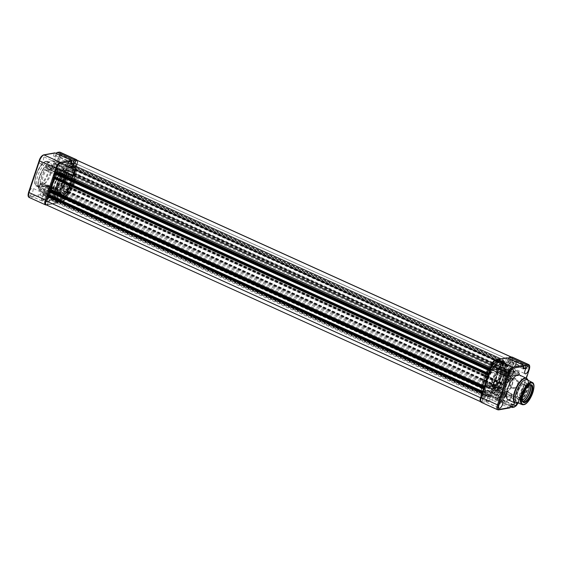 <?xml version="1.0" encoding="UTF-8"?>
<svg xmlns="http://www.w3.org/2000/svg" width="562" height="562" viewBox="0 0 562 562"><rect width="100%" height="100%" fill="white"/><g stroke="black" fill="none" stroke-linecap="round" stroke-linejoin="round"><path stroke-width="0.42" stroke-dasharray="2.81 2.11" d="M66.225 192.928L62.818 195.105L61.399 194.958L42.375 186.338A11.402 4.454 114.4 0 1 41.174 184.821L59.825 193.553L59.382 194.136L60.134 193.461A1.033 0.4 -65.6 0 1 60.78 193.272A10.98 4.285 114.4 0 0 63.099 194.852A10.98 4.285 114.4 0 0 66.253 192.822L65.937 192.921A11.402 4.454 -65.6 0 1 62.614 195.077A11.402 4.454 -65.6 0 1 61.399 194.958A11.402 4.454 -65.6 0 1 60.197 193.44L41.174 184.821A0.611 0.52 -18.6 0 0 40.352 185.067L38.3 187.771A0.611 0.513 -16.2 0 0 38.497 188.467L57.162 196.925A16.424 6.414 114.4 0 0 58.975 199.37A16.424 6.414 114.4 0 0 60.717 199.545A16.424 6.414 114.4 0 0 66.569 195.253L66.948 195.695A16.846 6.575 -65.6 0 1 60.942 200.093A16.846 6.575 -65.6 0 1 57.296 197.417A1.033 0.4 -65.6 0 1 57.731 196.012L59.326 193.904L57.422 196.103L38.3 187.771A15.813 6.175 114.4 0 0 47.363 186.155L47.896 186.788A16.424 6.414 -65.6 0 1 40.302 190.904A16.424 6.414 -65.6 0 1 38.497 188.467L40.352 185.067A12.013 4.686 -65.6 0 0 45.016 185.748A0.611 0.541 79.9 0 1 45.712 185.418L47.918 185.024L59.727 189.949L60.408 189.577L58.49 190.174L55.912 190.04L45.606 185.474A0.611 0.457 -126.9 0 0 45.016 185.748L47.222 185.355A0.611 0.485 170.3 0 1 48.058 185.158L48.191 185.959L66.864 194.417L66.478 192.141L61.019 189.668L58.258 189.78L47.981 185.031A0.611 0.611 0 0 0 47.622 184.989A0.611 0.541 -100.1 0 0 47.222 185.355L47.363 186.155A0.611 0.485 170.3 0 1 48.191 185.959L47.896 186.788L66.569 195.253L67.447 194.276A1.033 0.4 -65.6 0 1 66.948 195.695M66.056 191.684L65.937 192.921L65.67 191.333L66.056 191.684A9.125 3.562 -65.6 0 1 61.679 191.635A9.125 3.562 -65.6 0 1 64.272 181.224L64.075 180.086A10.98 4.285 114.4 0 0 60.492 191.621A1.033 0.4 -65.6 0 1 60.036 192.885L59.2 193.054L59.635 192.471L40.043 183.254A12.013 4.686 -65.6 0 1 44.546 169.71A0.611 0.485 170.3 0 1 45.381 169.506L64.054 177.964L63.661 175.695L44.995 167.23L45.157 170.244L44.546 169.71L44.159 167.434A0.611 0.485 170.3 0 1 44.995 167.23L63.246 175.808A16.424 6.414 114.4 0 0 56.839 195.049L38.174 186.591A16.424 6.414 -65.6 0 1 44.574 167.343L44.159 167.434A15.813 6.175 114.4 0 0 37.991 185.966A0.611 0.457 -4.3 0 0 38.174 186.591L57.633 195.435A1.033 0.4 -65.6 0 1 57.212 195.773A1.033 0.4 -65.6 0 1 56.966 195.485A16.846 6.575 -65.6 0 1 63.534 175.744A1.033 0.4 -65.6 0 1 64.244 175.555L64.637 177.831A1.033 0.4 -65.6 0 1 64.258 179.074A10.98 4.285 114.4 0 0 63.717 179.924L63.316 179.503A11.402 4.454 -65.6 0 1 63.829 178.702L45.157 170.244A11.402 4.454 114.4 0 0 40.878 183.107A0.611 0.443 -2.8 0 0 40.043 183.254L37.991 185.966L38.567 186.556L57.233 195.014L59.2 193.054M64.18 174.831A8.367 3.267 -65.6 0 1 65.389 181.863A8.367 3.267 -65.6 0 1 59.052 190.244A8.367 3.267 -65.6 0 1 57.233 188.867A8.367 3.267 -65.6 0 1 58.645 181.189A8.367 3.267 -65.6 0 1 63.485 175.063A8.367 3.267 -65.6 0 1 64.18 174.831M58.891 189.851A8.058 3.147 114.4 0 0 64.637 182.748A8.058 3.147 114.4 0 0 64.693 175.077A8.058 3.147 114.4 0 0 63.836 174.993A8.058 3.147 114.4 0 0 63.162 175.225A8.058 3.147 114.4 0 0 58.497 181.126A8.058 3.147 114.4 0 0 57.134 188.516A8.058 3.147 114.4 0 0 58.041 189.759A8.058 3.147 114.4 0 0 58.891 189.851M66.653 177.852L66.871 177.782A9.125 3.562 -65.6 0 1 68.501 176.58A9.125 3.562 -65.6 0 1 69.259 176.328A9.125 3.562 -65.6 0 1 68.662 188.242L68.374 187.933A8.816 3.442 114.4 0 0 69.85 176.58A8.816 3.442 114.4 0 0 68.915 176.489A8.816 3.442 114.4 0 0 68.178 176.742A8.816 3.442 114.4 0 0 66.653 177.852L66.323 176.482A10.98 4.285 114.4 0 0 65.747 177.107A1.033 0.4 -65.6 0 1 65.396 177.36A1.033 0.4 -65.6 0 1 65.157 177.135L64.77 174.866A1.033 0.4 -65.6 0 1 65.269 173.447A16.846 6.575 -65.6 0 1 74.922 171.726A1.033 0.4 -65.6 0 1 74.486 173.131L72.891 175.239L72.702 174.536L74.086 172.717L54.844 163.661A0.611 0.513 163.8 0 1 55.673 163.43L74.339 171.888A16.424 6.414 114.4 0 0 72.526 169.45A16.424 6.414 114.4 0 0 70.784 169.274A16.424 6.414 114.4 0 0 64.932 173.567L46.267 165.109A16.424 6.414 -65.6 0 1 52.118 160.816A16.424 6.414 -65.6 0 1 53.861 160.992A16.424 6.414 -65.6 0 1 55.673 163.43L53.369 166.963L52.793 166.373L54.844 163.661A15.813 6.175 114.4 0 0 45.789 165.277L46.267 165.109L45.972 165.938L64.637 174.403L65.03 176.672L46.358 168.214L45.972 165.938A0.611 0.485 -9.7 0 1 45.789 165.277L46.175 167.553A0.611 0.485 -9.7 0 0 46.358 168.214L46.175 167.553A12.013 4.686 -65.6 0 1 52.793 166.373A0.611 0.52 161.4 0 0 52.73 166.795A0.611 0.611 0 0 0 53.053 167.16L72.393 175.583L72.702 174.536M66.442 182.467A2.613 2.325 -100.1 0 0 64.841 187.287A2.613 2.325 -100.1 0 0 66.442 182.467M64.813 187.139A2.431 2.164 79.9 0 1 66.302 182.65A2.431 2.164 79.9 0 1 64.813 187.139M66.358 170.37A5.17 4.594 -100.1 0 0 60.436 173.166A5.17 4.594 -100.1 0 0 63.19 179.896A5.17 4.594 -100.1 0 0 69.112 177.1A5.17 4.594 -100.1 0 0 66.358 170.37M63.106 179.383A4.559 4.053 79.9 0 1 60.436 174.656A4.559 4.053 79.9 0 1 63.696 170.693A4.559 4.053 79.9 0 1 65.902 170.981A4.559 4.053 79.9 0 1 68.564 175.716A4.559 4.053 79.9 0 1 65.304 179.671A4.559 4.053 79.9 0 1 63.106 179.383M56.425 180.578L53.924 175.527L55.975 172.07L57.788 172.429L61.679 176.672L58.708 180.852L56.425 180.578M64.019 188.052A0.913 0.358 114.4 0 0 64.672 187.251A0.913 0.358 114.4 0 0 64.679 186.38A0.913 0.358 114.4 0 0 64.581 186.373A0.913 0.358 114.4 0 0 63.928 187.174A0.913 0.358 114.4 0 0 63.92 188.045A0.913 0.358 114.4 0 0 64.019 188.052M62.6 187.406L63.155 185.727L62.508 187.406L63.92 188.045M64.679 186.38L63.155 185.727M59.691 188.052A2.431 2.164 79.9 0 1 61.181 183.563A2.431 2.164 79.9 0 1 59.691 188.052M60.015 187.069A1.37 1.215 79.9 0 1 60.858 184.547A1.37 1.215 79.9 0 1 60.015 187.069M54.816 187.996L57.633 184.919L58.378 184.989L56.277 187.94L54.816 187.996M62.256 193.497A10.067 3.927 114.4 0 0 69.435 184.631A10.067 3.927 114.4 0 0 69.498 175.056A10.067 3.927 114.4 0 0 68.431 174.951A10.067 3.927 114.4 0 0 61.251 183.816A10.067 3.927 114.4 0 0 61.188 193.391A10.067 3.927 114.4 0 0 62.256 193.497M58.532 191.811A10.067 3.927 114.4 0 0 65.712 182.945A10.067 3.927 114.4 0 0 65.775 173.37A10.067 3.927 114.4 0 0 64.707 173.258A10.067 3.927 114.4 0 0 57.528 182.123A10.067 3.927 114.4 0 0 57.465 191.705A10.067 3.927 114.4 0 0 58.532 191.811M44.356 183.261A8.058 3.147 114.4 0 0 50.102 176.159A8.058 3.147 114.4 0 0 50.151 168.495A8.058 3.147 114.4 0 0 49.294 168.41A8.058 3.147 114.4 0 0 43.555 175.506A8.058 3.147 114.4 0 0 43.499 183.177A8.058 3.147 114.4 0 0 44.356 183.261M68.374 187.933L68.269 187.891A8.816 3.442 -65.6 0 1 65.67 191.333M64.272 181.224L64.047 181.301A8.816 3.442 114.4 0 0 61.581 191.291A8.816 3.442 114.4 0 0 62.572 192.647A8.816 3.442 114.4 0 0 63.506 192.745A8.816 3.442 114.4 0 0 65.768 191.382M62.642 192.352A8.816 3.442 114.4 0 0 68.929 184.582A8.816 3.442 114.4 0 0 68.986 176.187A8.816 3.442 114.4 0 0 68.044 176.096A8.816 3.442 114.4 0 0 61.757 183.865A8.816 3.442 114.4 0 0 61.701 192.26A8.816 3.442 114.4 0 0 62.642 192.352M42.663 199.988A2.768 1.082 114.4 0 0 44.637 197.564A2.768 1.082 114.4 0 0 44.665 194.923A2.768 1.082 114.4 0 0 44.363 194.888A2.768 1.082 114.4 0 0 42.382 197.332A2.768 1.082 114.4 0 0 42.375 199.967A2.768 1.082 114.4 0 0 42.663 199.988M47.791 202.215A2.677 1.047 114.4 0 0 49.702 199.868A2.677 1.047 114.4 0 0 49.723 197.318A2.677 1.047 114.4 0 0 49.435 197.283A2.677 1.047 114.4 0 0 47.524 199.65A2.677 1.047 114.4 0 0 47.517 202.194A2.677 1.047 114.4 0 0 47.791 202.215M29.807 195.421A3.955 1.546 114.4 0 0 32.617 191.944A3.955 1.546 114.4 0 0 32.652 188.179A3.955 1.546 114.4 0 0 32.231 188.137A3.955 1.546 114.4 0 0 29.407 191.621A3.955 1.546 114.4 0 0 29.393 195.379A3.955 1.546 114.4 0 0 29.807 195.421M42.347 200.943A3.801 1.482 114.4 0 0 45.058 197.599A3.801 1.482 114.4 0 0 45.086 193.981A3.801 1.482 114.4 0 0 44.679 193.939A3.801 1.482 114.4 0 0 41.967 197.29A3.801 1.482 114.4 0 0 41.946 200.908A3.801 1.482 114.4 0 0 42.347 200.943M53.2 168.319A2.768 1.082 114.4 0 0 55.167 165.895A2.768 1.082 114.4 0 0 55.195 163.254A2.768 1.082 114.4 0 0 54.893 163.219A2.768 1.082 114.4 0 0 52.919 165.671A2.768 1.082 114.4 0 0 52.912 168.298A2.768 1.082 114.4 0 0 53.2 168.319M58.329 170.553A2.677 1.047 114.4 0 0 60.232 168.2A2.677 1.047 114.4 0 0 60.26 165.65A2.677 1.047 114.4 0 0 59.965 165.614A2.677 1.047 114.4 0 0 58.055 167.982A2.677 1.047 114.4 0 0 58.048 170.525A2.677 1.047 114.4 0 0 58.329 170.553M40.338 163.753A3.955 1.546 114.4 0 0 43.155 160.275A3.955 1.546 114.4 0 0 43.19 156.51A3.955 1.546 114.4 0 0 42.761 156.468A3.955 1.546 114.4 0 0 39.944 159.959A3.955 1.546 114.4 0 0 39.923 163.711A3.955 1.546 114.4 0 0 40.338 163.753M52.884 169.274A3.801 1.482 114.4 0 0 55.589 165.938A3.801 1.482 114.4 0 0 55.624 162.313A3.801 1.482 114.4 0 0 55.216 162.27A3.801 1.482 114.4 0 0 52.498 165.628A3.801 1.482 114.4 0 0 52.484 169.239A3.801 1.482 114.4 0 0 52.884 169.274M60.232 194.452A2.768 1.082 114.4 0 0 60.141 192.162A2.768 1.082 114.4 0 0 57.745 194.902A2.768 1.082 114.4 0 0 57.851 197.199A2.768 1.082 114.4 0 0 60.232 194.452M65.297 196.777A2.677 1.047 114.4 0 0 65.199 194.557A2.677 1.047 114.4 0 0 62.888 197.206A2.677 1.047 114.4 0 0 62.993 199.433A2.677 1.047 114.4 0 0 65.297 196.777M48.276 188.699A3.955 1.546 114.4 0 0 48.128 185.418A3.955 1.546 114.4 0 0 44.714 189.331A3.955 1.546 114.4 0 0 44.869 192.618A3.955 1.546 114.4 0 0 48.276 188.699M60.703 194.375A3.801 1.482 114.4 0 0 60.563 191.213A3.801 1.482 114.4 0 0 57.275 194.986A3.801 1.482 114.4 0 0 57.422 198.147A3.801 1.482 114.4 0 0 60.703 194.375M70.77 162.79A2.768 1.082 114.4 0 0 70.671 160.493A2.768 1.082 114.4 0 0 68.276 163.233A2.768 1.082 114.4 0 0 68.388 165.537A2.768 1.082 114.4 0 0 70.77 162.79M75.828 165.109A2.677 1.047 114.4 0 0 75.737 162.889A2.677 1.047 114.4 0 0 73.418 165.537A2.677 1.047 114.4 0 0 73.524 167.764A2.677 1.047 114.4 0 0 75.828 165.109M58.806 157.03A3.955 1.546 114.4 0 0 58.666 153.749A3.955 1.546 114.4 0 0 55.245 157.662A3.955 1.546 114.4 0 0 55.399 160.95A3.955 1.546 114.4 0 0 58.806 157.03M71.234 162.706A3.801 1.482 114.4 0 0 71.1 159.552A3.801 1.482 114.4 0 0 67.812 163.317A3.801 1.482 114.4 0 0 67.96 166.478A3.801 1.482 114.4 0 0 71.234 162.706M39.846 187.118A13.621 5.318 -65.6 0 1 38.399 186.97A13.621 5.318 -65.6 0 1 38.483 174.009A13.621 5.318 -65.6 0 1 48.199 162.011A13.621 5.318 -65.6 0 1 49.646 162.151A13.621 5.318 -65.6 0 1 49.561 175.119A13.621 5.318 -65.6 0 1 39.846 187.118M59.221 200.508A17.977 7.018 -65.6 0 1 57.31 200.318A17.977 7.018 -65.6 0 1 57.422 183.212A17.977 7.018 -65.6 0 1 70.243 167.385A17.977 7.018 -65.6 0 1 72.147 167.574A17.977 7.018 -65.6 0 1 72.034 184.68A17.977 7.018 -65.6 0 1 59.221 200.508M68.508 166.598A17.977 7.018 114.4 0 0 55.694 182.425A17.977 7.018 114.4 0 0 55.575 199.531A17.977 7.018 114.4 0 0 57.486 199.721A17.977 7.018 114.4 0 0 70.299 183.893A17.977 7.018 114.4 0 0 70.412 166.788A17.977 7.018 114.4 0 0 68.508 166.598M55.764 200.135A19.101 7.454 -65.6 0 1 53.734 199.932A19.101 7.454 -65.6 0 1 53.854 181.758A19.101 7.454 -65.6 0 1 67.475 164.94A19.101 7.454 -65.6 0 1 69.505 165.144A19.101 7.454 -65.6 0 1 69.379 183.317A19.101 7.454 -65.6 0 1 55.764 200.135M55.807 190.097L58.181 189.654L47.918 185.024A0.611 0.541 -100.1 0 0 47.622 184.989L45.424 185.383A0.611 0.611 0 0 0 45.164 185.495C43.773 186.373 42.845 186.654 42.375 186.338A11.402 4.454 114.4 0 0 43.583 186.458A11.402 4.454 114.4 0 0 45.606 185.474L55.807 190.097L60.408 189.577A0.611 0.541 -136.7 0 1 61.019 189.668L60.949 189.549A0.611 0.611 0 0 0 60.436 189.549L58.483 190.174L59.727 189.949L58.258 189.78M66.871 177.782L66.274 176.222A11.402 4.454 -65.6 0 1 70.812 174.185A11.402 4.454 -65.6 0 1 72.013 175.695L52.99 167.076A0.611 0.52 161.4 0 1 52.73 166.795L51.788 165.558A11.402 4.454 114.4 0 0 46.702 168.2L65.375 176.658A11.402 4.454 -65.6 0 1 65.923 176.061L66.274 176.222M65.923 176.061L66.323 176.482M67.061 192L60.949 189.549L66.126 192.162A11.402 4.454 -65.6 0 1 65.578 192.759L65.894 192.661A10.98 4.285 114.4 0 0 66.471 192.035A1.033 0.4 -65.6 0 1 67.061 192L67.447 194.276M60.282 201.884A1.068 0.414 114.4 0 0 60.211 202.165L59.797 202.496L43.478 195.098L42.614 194.192A1.068 0.414 -65.6 0 1 42.684 193.911L60.282 201.884L61.054 199.559L58.975 199.932L58.111 202.538A0.759 0.674 79.9 0 1 57.24 202.952L46.161 204.926L29.835 197.529L40.914 195.555L57.24 202.952M56.151 153.44L55.427 155.604L53.348 155.976L54.219 153.37A0.759 0.674 79.9 0 1 54.718 152.906M40.914 195.555A0.759 0.674 79.9 0 1 40.513 194.564L41.377 191.958L43.464 191.586L42.684 193.911M67.011 184.814A16.424 6.414 -65.6 0 1 63.618 190.911L63.014 190.356A0.611 0.485 -9.7 0 0 62.923 190.694L62.537 188.418A0.611 0.611 0 0 1 62.628 187.975L62.628 188.087A0.611 0.485 -9.7 0 0 62.811 188.748L67.454 190.848L67.84 193.124L68.255 193.012A16.424 6.414 114.4 0 0 74.662 173.77L69 171.199A16.424 6.414 -65.6 0 1 66.499 183.163L67.011 184.814L64.497 184.807A12.013 4.686 -65.6 0 1 62.628 188.087L63.014 190.356A15.813 6.175 114.4 0 0 66.281 184.484L66.077 183.676L64.328 183.985L64.497 184.807L64.293 183.345A11.402 4.454 114.4 0 0 66.288 174.691A0.611 0.443 177.2 0 1 66.112 174.072A12.013 4.686 -65.6 0 1 64.005 183.191A0.611 0.541 -100.1 0 0 64.328 183.985L64.461 184.772L62.628 187.975L63.035 188.01A11.402 4.454 114.4 0 0 64.806 184.898M72.891 175.239A12.771 4.988 114.4 0 1 72.99 175.815L74.584 173.707A1.033 0.4 -65.6 0 1 75.245 173.651L68.922 171.045A0.611 0.611 0 0 0 68.185 171.227L66.133 173.939A0.611 0.611 0 0 0 66.014 174.332L63.963 183.184A0.611 0.611 0 0 0 64.265 183.978L63.963 183.184L65.754 182.882A15.813 6.175 114.4 0 0 68.157 171.368A0.611 0.457 -4.3 0 1 69 171.199L68.185 171.227L66.112 174.072L68.606 171.234L74.268 173.799L72.575 176.672L66.562 173.946L66.288 174.691L72.308 177.416A11.402 4.454 -65.6 0 1 68.543 189.471L68.185 189.31A11.402 4.454 -65.6 0 1 67.672 190.118L63.035 188.01L63.197 191.024L68.683 193.398A1.033 0.4 -65.6 0 1 68.206 193.806A1.033 0.4 -65.6 0 1 67.967 193.588L67.581 191.312A1.033 0.4 -65.6 0 1 67.96 190.061A10.98 4.285 114.4 0 0 68.501 189.211L68.269 187.891M58.61 193.195L59.228 193.321A12.771 4.988 114.4 0 0 59.326 193.904L59.909 193.764A12.35 4.819 -65.6 0 1 59.811 193.18M64.047 181.301L63.717 179.924M63.942 181.252A8.816 3.442 -65.6 0 1 66.548 177.803M72.435 177.845A1.033 0.4 -65.6 0 1 72.891 176.58L72.435 177.845A10.98 4.285 114.4 0 1 68.852 189.373L68.662 188.242M72.835 175L73.018 175.702A12.35 4.819 -65.6 0 1 73.116 176.278L72.891 176.58M64.244 175.555L63.661 175.695L44.918 167.111A0.611 0.611 0 0 0 44.166 167.321C39.881 173.974 37.794 180.283 37.9 186.24A0.611 0.611 0 0 0 38.251 186.753L40.878 183.107L59.909 191.726A11.402 4.454 -65.6 0 1 63.675 179.664L63.316 179.503M63.675 179.664L64.075 180.086M43.464 191.586L61.054 199.559M41.377 191.958L58.975 199.932M55.427 155.604L71.325 162.804M53.348 155.976L70.945 163.949M68.487 189.303L67.454 190.848L68.03 193.356L63.274 191.143A0.611 0.611 0 0 1 62.923 190.694A0.611 0.485 -9.7 0 0 63.197 191.024L67.967 193.588M56.319 152.99L58.61 152.583A5.17 2.016 -65.6 0 1 59.354 156.931L48.824 188.6A5.17 2.016 -65.6 0 1 44.911 193.778A0.759 0.674 -100.1 0 0 45.311 194.768L43.169 195L59.881 202.566M60.211 202.165L62.508 201.751A5.17 2.016 114.4 0 0 66.421 196.574L76.952 164.905A5.17 2.016 114.4 0 0 76.306 160.542M58.343 190.195L60.815 189.275L59.881 189.921L58.23 189.626L55.863 190.054L59.881 189.921M508.575 364.127A2.037 0.794 114.4 0 0 510.029 362.328A2.037 0.794 114.4 0 0 510.043 360.39A2.037 0.794 114.4 0 0 509.825 360.368A2.037 0.794 114.4 0 0 508.371 362.167A2.037 0.794 114.4 0 0 508.357 364.106A2.037 0.794 114.4 0 0 508.575 364.127M74.001 167.202A2.037 0.794 114.4 0 0 75.456 165.404A2.037 0.794 114.4 0 0 75.463 163.465A2.037 0.794 114.4 0 0 75.252 163.444A2.037 0.794 114.4 0 0 73.798 165.235A2.037 0.794 114.4 0 0 73.784 167.174A2.037 0.794 114.4 0 0 74.001 167.202M482.561 398.556A2.037 0.794 114.4 0 0 484.015 396.765A2.037 0.794 114.4 0 0 484.03 394.826A2.037 0.794 114.4 0 0 483.812 394.798A2.037 0.794 114.4 0 0 482.365 396.596A2.037 0.794 114.4 0 0 482.351 398.535A2.037 0.794 114.4 0 0 482.561 398.556M47.988 201.632A2.037 0.794 114.4 0 0 49.442 199.833A2.037 0.794 114.4 0 0 49.456 197.894A2.037 0.794 114.4 0 0 49.238 197.873A2.037 0.794 114.4 0 0 47.784 199.672A2.037 0.794 114.4 0 0 47.77 201.61A2.037 0.794 114.4 0 0 47.988 201.632M490.324 397.116A19.157 7.482 114.4 0 0 503.981 380.242A19.157 7.482 114.4 0 0 504.1 362.012A19.157 7.482 114.4 0 0 502.07 361.809A19.157 7.482 114.4 0 0 488.406 378.683A19.157 7.482 114.4 0 0 488.287 396.913A19.157 7.482 114.4 0 0 490.324 397.116M55.743 200.191A19.157 7.482 114.4 0 0 69.407 183.317A19.157 7.482 114.4 0 0 69.526 165.088A19.157 7.482 114.4 0 0 67.489 164.884A19.157 7.482 114.4 0 0 53.833 181.758A19.157 7.482 114.4 0 0 53.713 199.988A19.157 7.482 114.4 0 0 55.743 200.191M493.099 366.888A2.037 0.794 114.4 0 0 494.553 365.096A2.037 0.794 114.4 0 0 494.567 363.157A2.037 0.794 114.4 0 0 494.349 363.136A2.037 0.794 114.4 0 0 492.895 364.928A2.037 0.794 114.4 0 0 492.881 366.867A2.037 0.794 114.4 0 0 493.099 366.888M58.525 169.963A2.037 0.794 114.4 0 0 59.979 168.164A2.037 0.794 114.4 0 0 59.986 166.226A2.037 0.794 114.4 0 0 59.776 166.204A2.037 0.794 114.4 0 0 58.322 168.003A2.037 0.794 114.4 0 0 58.308 169.942A2.037 0.794 114.4 0 0 58.525 169.963M498.044 395.796A2.037 0.794 114.4 0 0 499.492 393.997A2.037 0.794 114.4 0 0 499.506 392.058A2.037 0.794 114.4 0 0 499.288 392.037A2.037 0.794 114.4 0 0 497.841 393.836A2.037 0.794 114.4 0 0 497.827 395.774A2.037 0.794 114.4 0 0 498.044 395.796M63.464 198.864A2.037 0.794 114.4 0 0 64.918 197.072A2.037 0.794 114.4 0 0 64.932 195.133A2.037 0.794 114.4 0 0 64.714 195.112A2.037 0.794 114.4 0 0 63.26 196.904A2.037 0.794 114.4 0 0 63.246 198.843A2.037 0.794 114.4 0 0 63.464 198.864M72.962 164.975L72.076 165.79A20.682 8.072 114.4 0 0 70.152 163.697M46.295 204.877A5.627 2.199 114.4 0 0 46.611 204.954L51.163 199.285A20.682 8.072 114.4 0 0 53.081 201.372A20.682 8.072 114.4 0 0 61.546 197.431L62.663 202.088A5.627 2.199 114.4 0 0 66.407 197.136L65.852 193.883L66.365 192.892L67.658 192.661L68.114 192.049L68.297 191.228L66.99 191.754L68.22 188.052L69.281 188.165L69.702 187.287L69.674 186.781L68.627 186.612A20.682 8.072 114.4 0 0 72.393 175.288L74.079 174.115L74.261 173.293L72.955 173.82L74.191 170.117L75.245 170.23L75.666 169.352L75.645 168.846L74.226 169.064L74.416 168.15L77.338 164.28L511.912 361.204A5.627 2.199 114.4 0 0 511.525 357.123A5.627 2.199 114.4 0 0 511.202 357.046L506.65 362.715A20.682 8.072 114.4 0 0 504.732 360.628A20.682 8.072 114.4 0 0 502.533 360.404A20.682 8.072 114.4 0 0 496.267 364.569L495.164 360.01M46.611 204.954L481.184 401.879L485.737 396.21A20.682 8.072 114.4 0 0 487.661 398.303A20.682 8.072 114.4 0 0 496.127 394.355L497.244 399.013A5.627 2.199 114.4 0 0 500.988 394.06L500.433 390.808L500.939 389.817L502.231 389.592L502.688 388.981L502.871 388.152L501.564 388.679L502.8 384.984L503.854 385.096L504.276 384.218L504.254 383.713L503.201 383.537A20.682 8.072 114.4 0 0 506.973 372.213L508.659 371.046L508.835 370.218L507.535 370.744L508.765 367.042L509.818 367.162L510.24 366.284L510.219 365.778L508.8 365.995L508.989 365.075L511.912 361.204M77.338 164.28A5.627 2.199 114.4 0 0 76.945 160.198M75.083 170.265L509.657 367.19M75.189 169.942L509.762 366.867M74.191 170.117L508.765 367.042M72.955 173.82L507.535 370.744M73.959 173.637L508.533 370.569M74.065 173.314L508.638 370.246M74.261 173.293L508.807 370.218L74.226 173.286M69.112 188.2L503.692 385.125M69.224 187.877L503.798 384.801M68.22 188.052L502.8 384.984M66.99 191.754L501.564 388.679M67.988 191.572L502.568 388.504M68.1 191.249L502.674 388.18M66.407 197.136L500.988 394.06M62.663 202.088L497.244 399.013M480.587 401.605A5.627 2.199 114.4 0 0 480.868 401.802A5.627 2.199 114.4 0 0 481.184 401.879M482.231 393.161L483.587 392.936L483.397 393.85L480.679 397.453M47.658 196.229L49.013 196.005L48.894 196.812M48.634 195.028L482.73 391.735M482.674 391.447L483.622 391.883L482.625 392.058M49.006 191.782L50.278 191.256L484.858 388.18L483.622 391.883M50.278 191.256L49.955 192.225M49.28 191.431L483.854 388.363L484.858 388.18M49.175 191.754L483.854 388.363M488.202 375.219L489.186 375.388A20.682 8.072 114.4 0 0 485.42 386.712L484.023 387.38M53.629 178.294L54.612 178.463A20.682 8.072 114.4 0 0 54.493 178.709M54.605 177.093L488.701 373.8M488.638 373.512L489.593 373.948L488.589 374.123M54.978 173.848L56.249 173.321L490.823 370.246L489.593 373.948M56.249 173.321L55.926 174.29M55.245 173.496L489.825 370.428L490.823 370.246M55.139 173.82L489.825 370.428M491.441 365.096L491.961 368.117L491.448 369.108L489.994 369.445M64.806 164.905A20.682 8.072 114.4 0 0 61.694 167.645L60.57 162.987M490.984 369.803L494.996 366.895L496.415 367.042L515.438 375.662A11.402 4.454 -65.6 0 0 514.23 375.542A11.402 4.454 -65.6 0 0 510.352 378.303L490.984 369.698L490.9 369.206L490.401 369.838A1.033 0.4 114.4 0 0 490.984 369.803A10.98 4.285 -65.6 0 1 494.715 367.148A10.98 4.285 -65.6 0 1 496.829 368.236L497.419 368.089A11.402 4.454 114.4 0 0 496.415 367.042A11.402 4.454 114.4 0 0 495.199 366.923A11.402 4.454 114.4 0 0 491.329 369.677L510.352 378.303L510.844 378.121L509.917 375.212L491.244 366.747A16.424 6.414 -65.6 0 1 497.096 362.455A16.424 6.414 -65.6 0 1 498.838 362.631A16.424 6.414 -65.6 0 1 500.651 365.075A0.429 0.358 163.8 0 1 500.517 364.583A16.846 6.575 114.4 0 0 496.871 361.907A16.846 6.575 114.4 0 0 490.865 366.305A1.033 0.4 114.4 0 0 490.366 367.724L490.668 369.494L491.209 369.115L490.949 367.583L509.622 376.041A0.611 0.485 -9.7 0 0 510.458 375.845A15.813 6.175 -65.6 0 1 519.513 374.229A0.611 0.513 -16.2 0 0 519.316 373.533A16.424 6.414 114.4 0 0 517.511 371.096A16.424 6.414 114.4 0 0 509.917 375.212L510.008 378.317A0.611 0.485 -9.7 0 0 510.844 378.121A12.013 4.686 114.4 0 1 516.583 375.578A0.611 0.541 79.9 0 1 515.888 375.908L518.094 375.514L507.893 370.885L503.805 371.082L508.139 370.688L518.34 375.311L519.063 374.355L500.398 365.897L498.346 368.609L503.489 371.271A0.611 0.611 0 0 0 504.009 371.264L505.688 371.278L515.825 375.901A0.611 0.611 0 0 0 516.183 375.943L518.389 375.549A0.611 0.541 -100.1 0 0 518.789 375.184L518.094 375.514A0.611 0.541 -100.1 0 0 518.389 375.549A0.611 0.611 0 0 0 518.768 375.318L519.485 374.362L519.063 374.355L519.316 373.533L500.651 365.075L500.082 365.988A1.033 0.4 114.4 0 0 500.517 364.583M512.186 375.816A2.613 2.325 -100.1 0 0 513.794 370.997A2.613 2.325 -100.1 0 0 512.186 375.816M513.654 371.18A2.431 2.164 79.9 0 1 512.165 375.662A2.431 2.164 79.9 0 1 513.654 371.18M512.27 387.913A5.17 4.594 -100.1 0 0 518.192 385.118A5.17 4.594 -100.1 0 0 515.438 378.388A5.17 4.594 -100.1 0 0 509.523 381.184A5.17 4.594 -100.1 0 0 512.27 387.913M514.982 378.999A4.559 4.053 79.9 0 1 517.644 383.727A4.559 4.053 79.9 0 1 514.385 387.689A4.559 4.053 79.9 0 1 512.186 387.401A4.559 4.053 79.9 0 1 509.523 382.666A4.559 4.053 79.9 0 1 512.783 378.711A4.559 4.053 79.9 0 1 514.982 378.999M493.633 387.169A8.367 3.267 114.4 0 0 494.328 386.937A8.367 3.267 114.4 0 0 499.168 380.811A8.367 3.267 114.4 0 0 500.58 373.133A8.367 3.267 114.4 0 0 498.761 371.756A8.367 3.267 114.4 0 0 492.431 380.137A8.367 3.267 114.4 0 0 493.633 387.169M498.923 372.149A8.058 3.147 -65.6 0 1 499.78 372.241A8.058 3.147 -65.6 0 1 500.679 373.484A8.058 3.147 -65.6 0 1 499.316 380.874A8.058 3.147 -65.6 0 1 494.651 386.775A8.058 3.147 -65.6 0 1 493.977 387.007A8.058 3.147 -65.6 0 1 493.12 386.923A8.058 3.147 -65.6 0 1 493.176 379.252A8.058 3.147 -65.6 0 1 498.923 372.149M506.453 391.854A7.299 2.852 114.4 0 0 507.064 391.644A7.299 2.852 114.4 0 0 511.287 386.305A7.299 2.852 114.4 0 0 512.523 379.603A7.299 2.852 114.4 0 0 510.928 378.402A7.299 2.852 114.4 0 0 505.407 385.715A7.299 2.852 114.4 0 0 506.453 391.854M511.09 378.795A6.997 2.733 -65.6 0 1 511.834 378.872A6.997 2.733 -65.6 0 1 512.614 379.947A6.997 2.733 -65.6 0 1 511.434 386.368A6.997 2.733 -65.6 0 1 507.388 391.489A6.997 2.733 -65.6 0 1 506.805 391.686A6.997 2.733 -65.6 0 1 506.06 391.616A6.997 2.733 -65.6 0 1 506.102 384.956A6.997 2.733 -65.6 0 1 511.09 378.795M487.317 384.837L486.889 384.942A9.125 3.562 114.4 0 0 488.554 385.673A9.125 3.562 114.4 0 0 489.312 385.42A9.125 3.562 114.4 0 0 496.302 372.487L496.492 372.873A8.816 3.442 114.4 0 0 495.993 369.979L495.81 369.592A9.125 3.562 114.4 0 0 490.422 371.84A9.125 3.562 114.4 0 0 486.397 382.048L485.371 383.403A10.98 4.285 -65.6 0 1 489.495 371.777A1.033 0.4 114.4 0 0 489.874 370.527L490.008 370.99L509.032 379.61L508.645 377.334L489.973 368.876L489.846 368.412A1.033 0.4 114.4 0 0 489.607 368.194A1.033 0.4 114.4 0 0 489.137 368.602A16.846 6.575 114.4 0 0 482.568 388.349A1.033 0.4 114.4 0 0 483.229 388.293L485.28 385.581A1.033 0.4 114.4 0 0 485.737 384.317A10.98 4.285 -65.6 0 1 485.73 383.565L485.856 384.036A11.402 4.454 114.4 0 0 485.863 384.745L504.528 393.203A11.402 4.454 -65.6 0 1 508.807 380.348L489.783 371.721A11.402 4.454 114.4 0 0 485.498 383.874L485.856 384.036L486.924 381.991A8.816 3.442 114.4 0 0 487.416 384.886L487.317 384.837A8.816 3.442 -65.6 0 0 487.964 385.42L488.828 385.813A8.816 3.442 114.4 0 0 489.769 385.904A8.816 3.442 114.4 0 0 496.056 378.135A8.816 3.442 114.4 0 0 496.113 369.74A8.816 3.442 114.4 0 0 495.178 369.648A8.816 3.442 114.4 0 0 488.884 377.418A8.816 3.442 114.4 0 0 488.828 385.813M496.387 372.824A8.816 3.442 -65.6 0 1 489.635 385.258A8.816 3.442 -65.6 0 1 488.898 385.511A8.816 3.442 -65.6 0 1 487.964 385.42M523.679 384.176A7.299 2.852 -65.6 0 1 524.732 390.316A7.299 2.852 -65.6 0 1 519.204 397.629A7.299 2.852 -65.6 0 1 517.616 396.428A7.299 2.852 -65.6 0 1 518.845 389.726A7.299 2.852 -65.6 0 1 523.074 384.387A7.299 2.852 -65.6 0 1 523.679 384.176M519.042 397.236A6.997 2.733 114.4 0 0 524.03 391.075A6.997 2.733 114.4 0 0 524.072 384.415A6.997 2.733 114.4 0 0 523.334 384.345A6.997 2.733 114.4 0 0 522.751 384.541A6.997 2.733 114.4 0 0 518.698 389.663A6.997 2.733 114.4 0 0 517.518 396.084A6.997 2.733 114.4 0 0 518.297 397.158A6.997 2.733 114.4 0 0 519.042 397.236M508.308 380.186L511.069 385.195L506.664 389.066L504.072 388.848L502.618 384.169L506.186 379.884L508.308 380.186M505.294 371.896A0.913 0.358 -65.6 0 1 505.393 371.904A0.913 0.358 -65.6 0 1 505.386 372.768A0.913 0.358 -65.6 0 1 504.739 373.575A0.913 0.358 -65.6 0 1 504.641 373.568A0.913 0.358 -65.6 0 1 504.648 372.697A0.913 0.358 -65.6 0 1 505.294 371.896M506.72 372.536L506.165 374.222L506.812 372.543L505.393 371.904M508.533 372.093A2.431 2.164 79.9 0 1 507.036 376.575A2.431 2.164 79.9 0 1 508.533 372.093M508.203 373.07A1.37 1.215 79.9 0 1 507.367 375.599A1.37 1.215 79.9 0 1 508.203 373.07M503.004 374.004L504.55 374.397L505.463 376.14L503.145 373.772L507.542 372.985M493.106 388.742A10.067 3.927 114.4 0 0 500.285 379.877A10.067 3.927 114.4 0 0 500.349 370.295A10.067 3.927 114.4 0 0 499.281 370.189A10.067 3.927 114.4 0 0 492.101 379.055A10.067 3.927 114.4 0 0 492.038 388.63A10.067 3.927 114.4 0 0 493.106 388.742M489.383 387.049A10.067 3.927 114.4 0 0 496.562 378.184A10.067 3.927 114.4 0 0 496.625 368.609A10.067 3.927 114.4 0 0 495.558 368.503A10.067 3.927 114.4 0 0 488.378 377.369A10.067 3.927 114.4 0 0 488.315 386.944A10.067 3.927 114.4 0 0 489.383 387.049M506.222 392.55A8.058 3.147 114.4 0 0 511.968 385.455A8.058 3.147 114.4 0 0 512.017 377.783A8.058 3.147 114.4 0 0 511.16 377.699A8.058 3.147 114.4 0 0 505.414 384.801A8.058 3.147 114.4 0 0 505.364 392.466A8.058 3.147 114.4 0 0 506.222 392.55M499.78 372.241L503.145 373.772M529.067 385.377A9.125 3.562 114.4 0 0 528.02 383.867A9.125 3.562 114.4 0 0 527.107 383.762A9.125 3.562 114.4 0 0 527.051 383.769A9.125 3.562 114.4 0 0 520.981 390.773A9.125 3.562 114.4 0 0 519.808 399.877A9.125 3.562 114.4 0 0 520.489 400.488A9.125 3.562 114.4 0 0 521.459 400.587A9.125 3.562 114.4 0 0 522.316 400.277M525.969 388.735A9.125 3.562 114.4 0 0 525.21 382.596A9.125 3.562 114.4 0 0 524.241 382.497A9.125 3.562 114.4 0 0 517.735 390.534A9.125 3.562 114.4 0 0 517.679 399.217A9.125 3.562 114.4 0 0 518.649 399.315A9.125 3.562 114.4 0 0 522.801 395.739M530.521 385.63A9.821 3.836 114.4 0 0 529.32 383.691A9.821 3.836 114.4 0 0 528.343 383.579A9.821 3.836 114.4 0 0 528.28 383.586A9.821 3.836 114.4 0 0 521.747 391.124A9.821 3.836 114.4 0 0 520.482 400.924A9.821 3.836 114.4 0 0 521.213 401.584A9.821 3.836 114.4 0 0 522.26 401.689A9.821 3.836 114.4 0 0 523.461 401.205M530.156 385.005A9.125 3.562 114.4 0 0 529.622 384.591A9.125 3.562 114.4 0 0 528.652 384.499A9.125 3.562 114.4 0 0 522.147 392.536A9.125 3.562 114.4 0 0 522.091 401.212A9.125 3.562 114.4 0 0 522.751 401.345M486.397 382.048L486.818 381.942A8.816 3.442 -65.6 0 1 494.307 369.255A8.816 3.442 -65.6 0 1 495.241 369.353A8.816 3.442 -65.6 0 1 495.895 369.929M516.899 402.469A12.406 4.84 114.4 0 0 518.15 402.568A12.406 4.84 114.4 0 0 519.183 402.216A12.406 4.84 114.4 0 0 526.362 393.133A12.406 4.84 114.4 0 0 528.463 381.746A12.406 4.84 114.4 0 0 527.142 379.863M508.167 399.849A13.621 5.318 114.4 0 0 509.615 399.989A13.621 5.318 114.4 0 0 519.33 387.991A13.621 5.318 114.4 0 0 519.414 375.03M499.674 364.773A2.768 1.082 -65.6 0 1 499.962 364.801A2.768 1.082 -65.6 0 1 499.955 367.429A2.768 1.082 -65.6 0 1 497.974 369.873A2.768 1.082 -65.6 0 1 497.679 369.838A2.768 1.082 -65.6 0 1 497.7 367.204A2.768 1.082 -65.6 0 1 499.674 364.773M494.546 362.546A2.677 1.047 -65.6 0 1 494.82 362.567A2.677 1.047 -65.6 0 1 494.813 365.11A2.677 1.047 -65.6 0 1 492.902 367.478A2.677 1.047 -65.6 0 1 492.614 367.443A2.677 1.047 -65.6 0 1 492.642 364.893A2.677 1.047 -65.6 0 1 494.546 362.546M499.99 363.818A3.801 1.482 -65.6 0 1 500.391 363.853A3.801 1.482 -65.6 0 1 500.37 367.471A3.801 1.482 -65.6 0 1 497.658 370.829A3.801 1.482 -65.6 0 1 497.251 370.787A3.801 1.482 -65.6 0 1 497.279 367.162A3.801 1.482 -65.6 0 1 499.99 363.818M489.137 396.442A2.768 1.082 -65.6 0 1 489.425 396.463A2.768 1.082 -65.6 0 1 489.418 399.097A2.768 1.082 -65.6 0 1 487.444 401.542A2.768 1.082 -65.6 0 1 487.142 401.507A2.768 1.082 -65.6 0 1 487.17 398.872A2.768 1.082 -65.6 0 1 489.137 396.442M484.008 394.215A2.677 1.047 -65.6 0 1 484.289 394.236A2.677 1.047 -65.6 0 1 484.282 396.779A2.677 1.047 -65.6 0 1 482.372 399.146A2.677 1.047 -65.6 0 1 482.077 399.111A2.677 1.047 -65.6 0 1 482.105 396.561A2.677 1.047 -65.6 0 1 484.008 394.215M489.453 395.486A3.801 1.482 -65.6 0 1 489.853 395.522A3.801 1.482 -65.6 0 1 489.839 399.139A3.801 1.482 -65.6 0 1 487.128 402.497A3.801 1.482 -65.6 0 1 486.713 402.448A3.801 1.482 -65.6 0 1 486.748 398.83A3.801 1.482 -65.6 0 1 489.453 395.486M515.544 364.338A2.768 1.082 -65.6 0 1 513.155 367.077A2.768 1.082 -65.6 0 1 513.057 364.78A2.768 1.082 -65.6 0 1 515.438 362.033A2.768 1.082 -65.6 0 1 515.544 364.338M510.408 362.033A2.677 1.047 -65.6 0 1 508.09 364.682A2.677 1.047 -65.6 0 1 507.992 362.462A2.677 1.047 -65.6 0 1 510.296 359.806A2.677 1.047 -65.6 0 1 510.408 362.033M516.014 364.253A3.801 1.482 -65.6 0 1 512.727 368.019A3.801 1.482 -65.6 0 1 512.586 364.864A3.801 1.482 -65.6 0 1 515.867 361.092A3.801 1.482 -65.6 0 1 516.014 364.253M505.013 396.006A2.768 1.082 -65.6 0 1 502.618 398.746A2.768 1.082 -65.6 0 1 502.519 396.449A2.768 1.082 -65.6 0 1 504.901 393.702A2.768 1.082 -65.6 0 1 505.013 396.006M499.871 393.702A2.677 1.047 -65.6 0 1 497.553 396.351A2.677 1.047 -65.6 0 1 497.461 394.131A2.677 1.047 -65.6 0 1 499.766 391.475A2.677 1.047 -65.6 0 1 499.871 393.702M514.349 402.645A3.955 1.546 -65.6 0 1 514.483 402.209A3.955 1.546 -65.6 0 1 517.89 398.289A3.955 1.546 -65.6 0 1 518.045 401.57A3.955 1.546 -65.6 0 1 517.426 403.017M505.477 395.922A3.801 1.482 -65.6 0 1 502.189 399.687A3.801 1.482 -65.6 0 1 502.056 396.533A3.801 1.482 -65.6 0 1 505.329 392.761A3.801 1.482 -65.6 0 1 505.477 395.922M498.592 361.492A17.977 7.018 114.4 0 0 485.779 377.32A17.977 7.018 114.4 0 0 485.666 394.426A17.977 7.018 114.4 0 0 487.577 394.615A17.977 7.018 114.4 0 0 500.391 378.788A17.977 7.018 114.4 0 0 500.503 361.682A17.977 7.018 114.4 0 0 498.592 361.492M489.305 395.402A17.977 7.018 -65.6 0 1 487.402 395.212A17.977 7.018 -65.6 0 1 487.514 378.107A17.977 7.018 -65.6 0 1 500.328 362.279A17.977 7.018 -65.6 0 1 502.238 362.469A17.977 7.018 -65.6 0 1 502.126 379.575A17.977 7.018 -65.6 0 1 489.305 395.402M502.049 361.865A19.101 7.454 114.4 0 0 488.434 378.683A19.101 7.454 114.4 0 0 488.315 396.856A19.101 7.454 114.4 0 0 490.338 397.06A19.101 7.454 114.4 0 0 503.959 380.242A19.101 7.454 114.4 0 0 504.079 362.068A19.101 7.454 114.4 0 0 502.049 361.865M490.401 369.838L490.984 369.698L510.085 378.444A0.611 0.611 0 0 0 510.795 378.282C512.909 376.034 514.462 375.163 515.438 375.662A11.402 4.454 -65.6 0 1 515.804 375.887L505.603 371.264L503.426 371.187A0.611 0.569 36.2 0 0 504.03 371.243M505.603 371.264L515.804 375.887A0.611 0.555 -51.8 0 0 516.583 375.578L518.789 375.184L519.485 374.362A0.611 0.611 0 0 0 519.583 373.828L517.511 371.096L498.838 362.631L500.468 364.864L498.037 368.798L503.489 371.271L497.974 368.721A11.402 4.454 114.4 0 0 497.777 368.251L497.419 368.089M496.492 372.873L498.276 371.145A11.402 4.454 114.4 0 0 498.262 370.435L502.906 372.536A11.402 4.454 -65.6 0 1 502.702 375.374L503.524 376.87A11.402 4.454 -65.6 0 1 499.646 385.862L500.257 386.396A12.013 4.686 114.4 0 0 504.339 376.926A0.611 0.541 -100.1 0 0 504.016 376.133L503.538 375.374L502.702 375.374M493.893 384.773L493.267 384.675L493.569 386.445A1.033 0.4 114.4 0 0 494.279 386.256L499.885 388.995A0.611 0.611 0 0 0 500.644 388.785L500.229 388.763A16.424 6.414 114.4 0 0 505.877 376.238L506.165 376.533A0.611 0.611 0 0 0 505.828 375.83L505.765 375.823A0.611 0.541 79.9 0 1 506.088 376.617L503.524 376.87L504.016 376.133L505.765 375.823L505.322 375.051L505.891 369.403A0.611 0.457 -4.3 0 1 505.793 369.677L505.224 369.086L502.906 372.536A0.611 0.443 177.2 0 0 503.749 372.388L505.793 369.677A15.813 6.175 -65.6 0 1 505.322 375.051L503.538 375.374A12.013 4.686 114.4 0 0 503.749 372.388L498.536 369.691L500.974 366.951A16.424 6.414 -65.6 0 1 494.567 386.192L499.815 388.876A0.611 0.485 -9.7 0 0 500.651 388.672L500.257 386.396A0.611 0.485 -9.7 0 1 499.428 386.6L499.815 388.876L494.153 386.305L493.408 383.867L499.428 386.6L499.646 385.862L493.626 383.136A11.402 4.454 114.4 0 0 497.918 370.983L498.276 371.145M497.918 370.983L496.302 372.487M485.498 383.874L485.371 383.403L485.498 383.874M510.507 406.769L495.34 399.898L497.482 399.673L513.808 407.064L511.975 407.394L495.649 399.996L494.785 399.09A1.068 0.414 -65.6 0 1 494.862 398.816L510.753 406.017M509.776 407.9A0.759 0.674 79.9 0 1 509.411 407.85L493.092 400.453A0.759 0.674 79.9 0 1 492.684 399.463L493.548 396.856L495.635 396.484L494.862 398.816M508.322 358.338L507.605 360.502L505.519 360.874L506.39 358.268A0.759 0.674 79.9 0 1 506.896 357.811M493.267 384.675A12.771 4.988 -65.6 0 1 492.741 385.363L493.05 387.134A1.033 0.4 114.4 0 1 492.544 388.553A16.846 6.575 114.4 0 1 482.899 390.274A1.033 0.4 114.4 0 1 483.334 388.869L485.378 386.164A1.033 0.4 114.4 0 1 485.8 385.82A1.033 0.4 114.4 0 1 486.018 385.975A10.98 4.285 -65.6 0 0 486.221 386.459L486.348 386.93L485.989 386.768A11.402 4.454 114.4 0 0 487.001 387.815A11.402 4.454 114.4 0 0 492.087 385.181L511.111 393.8A11.402 4.454 -65.6 0 1 506.025 396.442A11.402 4.454 -65.6 0 1 504.824 394.924L486.158 386.466A11.402 4.454 114.4 0 0 486.348 386.93L487.416 384.886M497.328 371.131A10.98 4.285 -65.6 0 1 493.197 382.757A1.033 0.4 114.4 0 0 492.818 384.008L492.867 384.26A12.35 4.819 114.4 0 1 492.34 384.949L492.298 384.703A1.033 0.4 114.4 0 0 492.066 384.478A1.033 0.4 114.4 0 0 491.715 384.731L492.916 386.066L493.176 387.597L511.842 396.062A0.611 0.485 170.3 0 1 512.031 396.723A15.813 6.175 -65.6 0 1 502.969 398.339L483.734 389.283L485.779 386.579L504.824 394.924A0.611 0.52 -18.6 0 1 505.083 395.205A0.611 0.611 0 0 0 504.76 394.84L486.158 386.466A0.429 0.358 -18.6 0 1 486.018 385.975M505.126 374.636L505.877 376.238L505.126 374.636A16.424 6.414 114.4 0 0 505.617 369.051L500.847 366.515A1.033 0.4 114.4 0 0 500.602 366.227A1.033 0.4 114.4 0 0 500.18 366.564L498.136 369.276A1.033 0.4 114.4 0 0 497.679 370.541A10.98 4.285 -65.6 0 1 497.686 371.292M497.777 368.251L495.993 369.979M485.659 383.755L485.596 385.49L483.236 388.391L501.901 396.849A0.611 0.611 0 0 0 502.639 396.667L502.217 396.66L504.262 393.948L485.596 385.49L483.545 388.202L502.217 396.66L483.151 388.23A16.424 6.414 -65.6 0 1 489.558 368.988L489.973 368.876L490.148 370.182A12.771 4.988 -65.6 0 1 490.668 369.494M486.889 384.942L485.989 386.768L485.87 386.298A10.98 4.285 -65.6 0 0 491.715 384.731M492.867 384.26L493.492 384.359M492.741 385.363L492.916 386.066L492.741 385.363M496.829 368.236L495.81 369.592M490.352 369.585A12.35 4.819 114.4 0 0 489.832 370.274L490.233 370.407L489.846 368.412M523.496 367.71L507.605 360.502M523.117 368.848L505.519 360.874M513.232 404.464L495.635 396.484M511.146 404.83L493.548 396.856M529.404 385.167A9.125 3.562 114.4 0 0 529.088 385.3A9.125 3.562 114.4 0 0 523.812 391.974A9.125 3.562 114.4 0 0 522.267 400.348A9.125 3.562 114.4 0 0 522.372 400.671M506.165 374.222L504.641 373.568M493.569 386.445L494.286 386.178C498.719 379.245 500.882 372.761 500.777 366.705L505.533 368.897A0.611 0.611 0 0 1 505.891 369.403A0.611 0.457 -4.3 0 0 505.617 369.051L500.18 366.564M500.644 388.785L500.651 388.672A15.813 6.175 -65.6 0 0 506.088 376.617L500.644 388.785M489.137 368.602L508.828 377.994A0.611 0.485 -9.7 0 0 508.645 377.334L489.783 368.637L490.078 370.365M509.214 380.27A0.611 0.485 -9.7 0 0 509.032 379.61L508.807 380.348L509.214 380.376A0.611 0.611 0 0 0 509.305 379.94L508.919 377.664A0.611 0.611 0 0 0 508.568 377.214L508.224 377.446A16.424 6.414 114.4 0 0 501.824 396.695A0.611 0.457 -4.3 0 0 502.66 396.526A15.813 6.175 -65.6 0 1 508.828 377.994L509.214 380.376C506.278 385.075 504.809 389.473 504.809 393.562A0.611 0.443 -2.8 0 0 504.528 393.203L504.262 393.948L504.711 393.822A0.611 0.443 -2.8 0 0 504.809 393.562A0.611 0.611 0 0 1 504.683 393.955L502.66 396.526L504.711 393.822A12.013 4.686 114.4 0 1 509.214 380.27M492.298 384.703L492.431 385.167L511.455 393.786L511.842 396.062L511.546 396.891L492.881 388.433A16.424 6.414 -65.6 0 1 487.029 392.726A16.424 6.414 -65.6 0 1 485.287 392.55A16.424 6.414 -65.6 0 1 483.475 390.112L502.147 398.57A0.611 0.513 -16.2 0 0 502.969 398.339L505.02 395.627L504.444 395.037L502.147 398.57A16.424 6.414 114.4 0 0 503.952 401.008A16.424 6.414 114.4 0 0 505.695 401.184A16.424 6.414 114.4 0 0 511.546 396.891L512.031 396.723L511.455 393.786A0.611 0.485 170.3 0 1 511.638 394.447A12.013 4.686 114.4 0 1 505.02 395.627A0.611 0.52 -18.6 0 0 505.083 395.205L506.025 396.442L487.001 387.815L485.828 386.621M504.304 370.941L503.657 371.538L505.835 370.667L508.006 370.871L505.638 371.292L504.304 370.941L505.835 370.667M72.154 176.194A0.429 0.358 -18.6 0 0 72.013 175.695L72.793 176.004A1.033 0.4 -65.6 0 1 72.372 176.342A1.033 0.4 -65.6 0 1 72.154 176.194A10.98 4.285 114.4 0 0 66.681 176.644M65.157 177.135L65.03 176.672L65.747 177.107M71.866 167.251A18.792 7.334 114.4 0 0 57.647 186.078A18.792 7.334 114.4 0 0 60.345 201.891A18.792 7.334 114.4 0 0 74.57 183.057A18.792 7.334 114.4 0 0 71.866 167.251M60.001 202.053A19.101 7.454 -65.6 0 1 57.97 201.849A19.101 7.454 -65.6 0 1 58.09 183.676A19.101 7.454 -65.6 0 1 71.704 166.858A19.101 7.454 -65.6 0 1 73.734 167.062A19.101 7.454 -65.6 0 1 73.615 185.235A19.101 7.454 -65.6 0 1 60.001 202.053M58.968 201.266A18.792 7.334 -65.6 0 1 56.263 185.46A18.792 7.334 -65.6 0 1 70.489 166.626A18.792 7.334 -65.6 0 1 73.193 182.432A18.792 7.334 -65.6 0 1 58.968 201.266M70.84 166.464A19.101 7.454 114.4 0 0 57.226 183.282A19.101 7.454 114.4 0 0 57.099 201.456A19.101 7.454 114.4 0 0 59.129 201.66A19.101 7.454 114.4 0 0 72.751 184.842A19.101 7.454 114.4 0 0 72.87 166.668A19.101 7.454 114.4 0 0 70.84 166.464M68.761 165.839A18.792 7.334 114.4 0 0 54.535 184.673A18.792 7.334 114.4 0 0 57.233 200.479A18.792 7.334 114.4 0 0 71.458 181.652A18.792 7.334 114.4 0 0 68.761 165.839M56.888 200.641A19.101 7.454 -65.6 0 1 54.858 200.444A19.101 7.454 -65.6 0 1 54.978 182.271A19.101 7.454 -65.6 0 1 68.599 165.446A19.101 7.454 -65.6 0 1 70.622 165.65A19.101 7.454 -65.6 0 1 70.503 183.823A19.101 7.454 -65.6 0 1 56.888 200.641M56.966 195.485L57.036 195.295C56.931 189.239 59.094 182.755 63.527 175.822L63.534 175.744M52.99 167.076L72.196 175.892L70.812 174.185L51.788 165.558A11.402 4.454 114.4 0 1 52.99 167.076M46.667 161.315A13.621 5.318 114.4 0 0 36.952 173.314A13.621 5.318 114.4 0 0 36.867 186.282A13.621 5.318 114.4 0 0 38.314 186.422A13.621 5.318 114.4 0 0 48.03 174.424A13.621 5.318 114.4 0 0 48.114 161.456A13.621 5.318 114.4 0 0 46.667 161.315M37.991 185.629A13.017 5.079 -65.6 0 1 36.123 174.684A13.017 5.079 -65.6 0 1 45.972 161.645A13.017 5.079 -65.6 0 1 47.84 172.59A13.017 5.079 -65.6 0 1 37.991 185.629M48.824 188.6L49.8 188.825L60.338 157.156L76.657 164.554L66.126 196.222L49.8 188.825A5.929 2.318 114.4 0 1 45.311 194.768L61.637 202.165L59.797 202.496M61.146 163.247L60.731 163.317A5.17 2.016 114.4 0 0 56.888 168.298M55.512 172.443L55.027 173.883M54.029 176.889L53.566 178.287M49.54 190.377L49.063 191.818M48.058 194.831L47.594 196.222M46.217 200.367A5.17 2.016 114.4 0 0 47.032 204.519L58.111 202.538M44.911 193.778L42.614 194.192M40.513 194.564L29.435 196.538A5.17 2.016 -65.6 0 1 28.69 192.19L39.221 160.528A5.17 2.016 -65.6 0 1 43.133 155.344L54.219 153.37M66.077 183.676A0.611 0.541 79.9 0 1 65.754 182.882L66.499 183.163L66.077 183.676M59.228 193.321L57.633 195.435M75.245 173.651A16.846 6.575 -65.6 0 1 68.683 193.398M72.99 175.885L74.584 173.707M57.731 196.012L57.162 196.925A0.429 0.358 163.8 0 1 57.296 197.417M60.78 193.272A0.429 0.358 -18.6 0 1 60.197 193.44L60.134 193.461M65.866 192.766L66.471 192.035M74.486 173.131L74.339 171.888A0.429 0.358 163.8 0 0 74.922 171.726M64.932 173.567L64.637 174.403L65.22 176.911L46.435 168.34A0.611 0.611 0 0 1 46.084 167.89L45.698 165.614A0.611 0.611 0 0 1 45.831 165.123C48.789 161.568 51.465 160.191 53.861 160.992L72.526 169.45C70.763 168.698 68.332 170.068 65.241 173.56L64.932 173.567M64.258 179.074L63.829 178.702L64.054 177.964L64.637 177.831M60.036 192.885L59.635 192.471L60.492 191.621M59.354 156.931L60.338 157.156A5.929 2.318 114.4 0 0 60.113 152.232M76.432 159.629A5.929 2.318 -65.6 0 1 76.657 164.554L77.036 164.856L66.506 196.524L66.126 196.222A5.929 2.318 -65.6 0 1 61.637 202.165A0.759 0.674 79.9 0 0 62.003 202.215L59.951 202.58M29.203 197.466A5.929 2.318 114.4 0 0 29.835 197.529A0.759 0.674 79.9 0 1 29.435 196.538M46.161 204.926A5.929 2.318 -65.6 0 1 45.529 204.863M67.581 191.312L67.96 190.061M64.77 174.866L65.269 173.447M43.639 154.887A0.759 0.674 -100.1 0 0 43.133 155.344M57.605 202.994L46.513 204.975A0.759 0.674 -100.1 0 0 47.032 204.519M58.61 152.583A0.759 0.674 79.9 0 1 59.115 152.126M62.508 201.751A0.759 0.674 79.9 0 1 62.003 202.215C63.928 201.498 65.431 199.601 66.506 196.524L66.421 196.574M76.952 164.905L77.507 162.854L77.17 160.296M72.076 165.79L506.65 362.715M50.798 199.412L485.371 396.343M61.546 197.431L496.127 394.355M72.442 165.657L507.015 362.588M74.416 168.15L508.989 365.075M74.289 169.071L508.863 365.995M75.582 168.839L510.156 365.771M75.666 169.352L510.24 366.284M75.477 169.928L510.05 366.853M75.245 170.23L509.818 367.162M74.275 173.546L508.849 370.47M74.079 174.115L508.659 371.046M73.622 174.726L508.196 371.651M72.646 174.901L507.219 371.826M72.393 175.288L506.973 372.213M68.627 186.612L503.201 383.537M68.641 186.949L503.215 383.881M69.611 186.781L504.191 383.706M69.702 187.287L504.276 384.218M69.512 187.863L504.086 384.787M69.281 188.165L503.854 385.096M68.262 191.22L502.835 388.152M68.304 191.48L502.885 388.405M68.114 192.049L502.688 388.981M67.658 192.661L502.231 389.592M66.365 192.892L500.939 389.817M65.852 193.883L500.433 390.808M61.869 197.438L496.45 394.362M51.163 199.285L485.737 396.21M482.07 393.252L483.397 393.85M48.95 196.005L483.524 392.929M484.254 386.684L485.168 387.099M484.402 386.249L485.42 386.712M54.612 178.463L489.186 375.388M54.598 178.119L489.179 375.051M490.282 368.581L491.448 369.108M490.633 367.513L491.961 368.117M61.363 167.638L495.944 364.562M61.694 167.645L496.267 364.569M485.378 386.164L486.186 386.782M485.947 394.749A18.792 7.334 -65.6 0 1 483.243 378.943A18.792 7.334 -65.6 0 1 497.468 360.109A18.792 7.334 -65.6 0 1 500.173 375.922A18.792 7.334 -65.6 0 1 485.947 394.749M497.813 359.947A19.101 7.454 114.4 0 0 484.198 376.765A19.101 7.454 114.4 0 0 484.079 394.938A19.101 7.454 114.4 0 0 486.109 395.142A19.101 7.454 114.4 0 0 499.723 378.324A19.101 7.454 114.4 0 0 499.843 360.151A19.101 7.454 114.4 0 0 497.813 359.947M489.059 396.161A18.792 7.334 -65.6 0 1 486.355 380.348A18.792 7.334 -65.6 0 1 500.58 361.521A18.792 7.334 -65.6 0 1 503.278 377.327A18.792 7.334 -65.6 0 1 489.059 396.161M500.925 361.359A19.101 7.454 114.4 0 0 487.31 378.177A19.101 7.454 114.4 0 0 487.191 396.351A19.101 7.454 114.4 0 0 489.221 396.554A19.101 7.454 114.4 0 0 502.835 379.729A19.101 7.454 114.4 0 0 502.955 361.556A19.101 7.454 114.4 0 0 500.925 361.359M498.845 360.734A18.792 7.334 114.4 0 0 484.62 379.568A18.792 7.334 114.4 0 0 487.324 395.374A18.792 7.334 114.4 0 0 501.55 376.54A18.792 7.334 114.4 0 0 498.845 360.734M486.973 395.536A19.101 7.454 -65.6 0 1 484.943 395.332A19.101 7.454 -65.6 0 1 485.069 377.158A19.101 7.454 -65.6 0 1 498.684 360.34A19.101 7.454 -65.6 0 1 500.714 360.544A19.101 7.454 -65.6 0 1 500.587 378.718A19.101 7.454 -65.6 0 1 486.973 395.536M483.229 388.293L482.568 388.349M518.009 402.919A5.17 2.016 114.4 0 0 518.593 401.472L526.341 378.17A13.621 5.318 -65.6 0 1 526.257 391.131A13.621 5.318 -65.6 0 1 516.548 403.13A13.621 5.318 -65.6 0 1 515.101 402.989M508.491 357.896L510.788 357.481A5.17 2.016 -65.6 0 1 511.525 361.837L500.995 393.498A5.17 2.016 -65.6 0 1 497.082 398.683L494.785 399.09M492.684 399.463L481.606 401.444A5.17 2.016 -65.6 0 1 480.861 397.095L491.399 365.426A5.17 2.016 -65.6 0 1 495.312 360.249L506.39 358.268M494.279 386.256A16.846 6.575 114.4 0 0 500.847 366.515M497.187 368.398A10.98 4.285 -65.6 0 1 497.391 368.89A1.033 0.4 114.4 0 0 498.037 368.7L500.082 365.988M511.525 361.837L528.828 369.459L518.297 401.127L501.971 393.73L512.509 362.061A5.929 2.318 114.4 0 0 512.284 357.137M509.411 407.85L498.332 409.831L482.006 402.434L493.092 400.453M508.139 370.688L505.688 371.278L504.444 370.913M532.165 382.385A12.188 4.756 -65.6 0 1 531.989 394.039A12.188 4.756 -65.6 0 1 523.334 404.682M519.183 402.216L517.855 402.856A13.446 5.248 114.4 0 0 518.08 402.75A13.446 5.248 114.4 0 0 525.863 392.908A13.446 5.248 114.4 0 0 528.132 380.565A13.446 5.248 114.4 0 0 528.062 380.326L528.463 381.746M497.679 370.541L498.536 369.691L498.136 369.276M492.818 384.008L493.408 383.867L493.197 382.757M489.874 370.527L489.495 371.777M482.899 390.274A0.429 0.358 163.8 0 1 483.475 390.112L483.734 389.283L483.334 388.869M493.176 387.597L492.572 388.44L493.176 387.597M490.366 367.724L491.244 366.747L490.865 366.305M498.037 368.7L497.974 368.721A0.429 0.358 -18.6 0 0 497.391 368.89M518.593 401.472L518.297 401.127A5.929 2.318 -65.6 0 1 513.808 407.064A0.759 0.674 79.9 0 0 514.174 407.113M497.082 398.683A0.759 0.674 -100.1 0 0 497.482 399.673A5.929 2.318 114.4 0 0 501.971 393.73L500.995 393.498M528.61 364.534A5.929 2.318 -65.6 0 1 528.828 369.459L529.207 369.761M498.332 409.831A5.929 2.318 -65.6 0 1 497.7 409.768M481.381 402.371A5.929 2.318 114.4 0 0 482.006 402.434A0.759 0.674 79.9 0 1 481.606 401.444M492.544 388.553L492.572 388.44C489.481 391.932 487.05 393.302 485.287 392.55L503.952 401.008C506.776 401.626 509.453 400.256 511.982 396.877A0.611 0.611 0 0 0 512.115 396.386L511.729 394.11A0.611 0.611 0 0 0 511.378 393.66L492.291 385.237M493.05 387.134L492.691 385.651M485.28 385.581L485.737 384.317M495.81 359.785A0.759 0.674 -100.1 0 0 495.312 360.249M510.788 357.481A0.759 0.674 79.9 0 1 511.287 357.025M57.97 201.849L60.148 202.074C69.59 201.301 82.129 169.773 73.734 167.062L70.693 166.443C61.251 167.216 48.711 198.744 57.099 201.456L57.97 201.849M53.734 199.932L57.036 200.662C66.478 199.896 79.017 168.361 70.622 165.65L69.505 165.144M38.399 186.97L36.867 186.282C30.924 185.846 38.736 161.968 46.372 161.273L49.646 162.151M55.975 172.07L63.696 170.693M60.008 183.416L65.129 182.495M57.633 184.919L60.197 184.462M65.775 173.37L69.498 175.056M50.151 168.495L64.693 175.077M68.986 176.187L69.85 176.58M49.723 197.318L44.665 194.923M45.086 193.981L32.652 188.179M60.26 165.65L55.195 163.254M55.624 162.313L43.19 156.51M65.199 194.557L60.141 192.162M60.563 191.213L48.128 185.418M75.737 162.889L70.671 160.493M71.1 159.552L58.666 153.749M57.31 200.318L55.575 199.531M72.147 167.574L70.412 166.788M59.874 193.883L60.303 193.377L41.11 184.743A0.611 0.611 0 0 0 40.373 184.926L38.328 187.638A0.611 0.611 0 0 0 38.23 188.172L40.302 190.904L58.975 199.37L57.352 197.136L59.291 194.023M67.96 166.478L55.399 160.95M73.524 167.764L68.388 165.537M57.422 198.147L44.869 192.618M62.993 199.433L57.851 197.199M52.484 169.239L39.923 163.711M58.048 170.525L52.912 168.298M41.946 200.908L29.393 195.379M47.517 202.194L42.375 199.967M61.701 192.26L62.572 192.647M43.499 183.177L58.041 189.759M57.465 191.705L61.188 193.391M56.277 187.94L60.675 187.153M60.865 188.207L65.986 187.287M58.708 180.852L65.304 179.671M57.134 188.516L57.233 188.867M68.845 189.464C71.311 185.228 72.533 181.294 72.505 177.662L73.116 176.349M75.463 163.465L510.043 360.39M49.456 197.894L484.03 394.826M69.526 165.088L504.1 362.012M59.986 166.226L494.567 363.157M64.932 195.133L499.506 392.058M500.882 358.879L504.732 360.628M72.133 165.853L506.706 362.778M74.226 169.064L508.8 365.995M75.645 168.846L510.219 365.778M68.606 186.949L503.18 383.874M69.674 186.781L504.254 383.713M68.297 191.228L502.871 388.152M61.799 197.311L496.372 394.243M53.081 201.372L487.661 398.303M51.107 199.222L485.68 396.147M49.013 196.005L483.587 392.936M54.633 178.126L489.207 375.051M61.441 167.757L496.014 364.689M63.246 198.843L497.827 395.774M58.308 169.942L492.881 366.867M53.713 199.988L488.287 396.913M47.77 201.61L482.351 398.535M73.784 167.174L508.357 364.106M484.079 394.938C475.684 392.227 488.223 360.699 497.672 359.926L500.714 360.544C509.102 363.256 496.562 394.784 487.121 395.557L484.079 394.938M488.315 396.856L487.191 396.351C478.796 393.639 491.336 362.104 500.777 361.338L504.079 362.068M500.679 373.484L500.58 373.133M506.664 389.066L514.385 387.689M508.21 376.73L513.338 375.816M505.463 376.14L508.027 375.683M496.625 368.609L500.349 370.295M504.55 374.397L512.017 377.783M511.834 378.872L524.072 384.415M525.21 382.596L528.02 383.867M527.107 383.762L528.343 383.579M521.213 401.584L522.597 401.732C527.627 401.682 534.041 384.366 529.32 383.691M529.622 384.591L530.816 385.139M495.241 369.353L496.113 369.74M494.82 362.567L499.962 364.801M500.391 363.853L512.944 369.382M484.289 394.236L489.425 396.463M489.853 395.522L502.414 401.05M508.09 364.682L513.155 367.077M512.727 368.019L525.161 373.821M497.553 396.351L502.618 398.746M502.189 399.687L514.623 405.49M485.666 394.426L487.402 395.212M500.503 361.682L502.238 362.469M505.329 392.761L517.89 398.289M499.766 391.475L504.901 393.702M515.867 361.092L528.421 366.621M510.296 359.806L515.438 362.033M486.713 402.448L499.147 408.251M482.077 399.111L487.142 401.507M497.251 370.787L509.685 376.582M492.614 367.443L497.679 369.838M522.091 401.212L523.285 401.76M519.808 399.877L520.482 400.924M517.679 399.217L520.489 400.488M506.06 391.616L518.297 397.158M493.12 386.923L505.364 392.466M488.315 386.944L492.038 388.63M507.36 371.939L512.481 371.025M506.186 379.884L512.783 378.711M522.267 400.348L522.456 401.043M529.088 385.3L529.734 384.984M485.301 383.593C485.526 379.715 486.931 375.746 489.502 371.7L489.762 370.456M518.066 402.94L526.404 378.198"/><path stroke-width="0.84" d="M56.207 153.278A1.068 0.414 -65.6 0 1 56.319 152.99L57.647 152.499L73.966 159.896L73.917 160.964A1.068 0.414 114.4 0 0 73.805 161.252L56.151 153.44M55.083 152.955L44.005 154.936A0.759 0.674 -100.1 0 0 43.639 154.887L54.718 152.906A0.759 0.674 79.9 0 1 55.083 152.955L71.409 160.353A0.759 0.674 79.9 0 1 71.81 161.343L70.945 163.949L73.025 163.577L73.805 161.252M71.325 162.804L73.025 163.577M57.064 152.492L59.481 152.169L75.807 159.566A5.929 2.318 -65.6 0 1 76.432 159.629L60.113 152.232A5.929 2.318 114.4 0 0 59.481 152.169A0.759 0.674 79.9 0 0 59.115 152.126L57.064 152.492M500.882 358.879L70.152 163.697A20.682 8.072 114.4 0 0 67.96 163.479A20.682 8.072 114.4 0 0 64.806 164.905M511.301 357.025L76.945 160.198A5.627 2.199 114.4 0 0 76.629 160.121L511.195 357.046M76.629 160.121L72.962 164.975M48.894 196.812L45.901 200.796L480.475 397.72A5.627 2.199 114.4 0 0 480.587 401.605M45.901 200.796A5.627 2.199 114.4 0 0 46.295 204.877L480.643 401.704M482.568 391.77L482.119 393.105L47.658 196.229L46.288 200.163A5.17 2.016 114.4 0 0 46.217 200.367M482.596 391.679L48.156 194.81L47.763 195.147L47.594 196.222L482.112 393.126M49.955 192.225L49.049 194.958L482.674 391.447M49.049 194.958L48.634 195.028M484.023 387.38L483.58 388.714M54.493 178.709A20.682 8.072 114.4 0 0 50.84 189.787L49.618 190.349L48.978 191.782L483.531 388.686M488.561 373.744L54.121 176.875L488.533 373.828L488.09 375.17L53.629 178.294L49.54 190.377M53.959 176.904L53.559 178.287L488.083 375.191M55.926 174.29L55.02 177.016L488.638 373.512M55.02 177.016L54.605 177.093M489.994 369.445L489.544 370.779M495.164 360.01L60.57 162.987A5.627 2.199 114.4 0 0 56.825 167.94L57.387 171.192L56.874 172.183L55.582 172.408L54.943 173.848L489.495 370.751M56.825 167.94L491.441 365.096M495.15 359.912A5.627 2.199 114.4 0 0 491.406 364.864M530.549 384.71A9.73 3.801 -65.6 0 1 531.947 392.894A9.73 3.801 -65.6 0 1 524.578 402.645A9.73 3.801 -65.6 0 1 522.456 401.043A9.73 3.801 -65.6 0 1 524.1 392.107A9.73 3.801 -65.6 0 1 529.734 384.984A9.73 3.801 -65.6 0 1 530.549 384.71M522.372 400.671A9.125 3.562 114.4 0 0 523.285 401.76A9.125 3.562 114.4 0 0 524.255 401.858A9.125 3.562 114.4 0 0 530.76 393.822A9.125 3.562 114.4 0 0 530.816 385.139A9.125 3.562 114.4 0 0 529.854 385.04A9.125 3.562 114.4 0 0 529.404 385.167M522.316 400.277A9.125 3.562 114.4 0 0 527.493 393.646A9.125 3.562 114.4 0 0 529.067 385.377M522.801 395.739A9.125 3.562 114.4 0 0 525.969 388.735M523.461 401.205A9.821 3.836 114.4 0 0 528.758 394.222A9.821 3.836 114.4 0 0 530.521 385.63M522.751 401.345A9.125 3.562 114.4 0 0 523.06 401.31A9.125 3.562 114.4 0 0 529.242 394.053A9.125 3.562 114.4 0 0 530.156 385.005M525.758 379.701A12.406 4.84 114.4 0 0 516.878 390.716A12.406 4.84 114.4 0 0 516.899 402.469L522.112 404.584A12.188 4.756 -65.6 0 1 522.084 393.049A12.188 4.756 -65.6 0 1 530.809 382.223A12.188 4.756 -65.6 0 1 532.165 382.385L527.142 379.863A12.406 4.84 114.4 0 0 525.758 379.701M528.132 380.565L526.348 378.17L519.414 375.03A13.621 5.318 114.4 0 0 517.967 374.882A13.621 5.318 114.4 0 0 508.252 386.881A13.621 5.318 114.4 0 0 508.167 399.849L515.101 402.989A13.621 5.318 -65.6 0 1 515.185 390.021A13.621 5.318 -65.6 0 1 524.901 378.022A13.621 5.318 -65.6 0 1 526.348 378.17L529.123 369.81A5.17 2.016 114.4 0 0 528.385 365.462L526.088 365.869A1.068 0.414 114.4 0 0 525.976 366.15L508.322 358.338M512.53 369.339A3.955 1.546 -65.6 0 1 512.944 369.382A3.955 1.546 -65.6 0 1 512.93 373.14A3.955 1.546 -65.6 0 1 510.106 376.631A3.955 1.546 -65.6 0 1 509.685 376.582A3.955 1.546 -65.6 0 1 509.72 372.817A3.955 1.546 -65.6 0 1 512.53 369.339M501.999 401.008A3.955 1.546 -65.6 0 1 502.414 401.05A3.955 1.546 -65.6 0 1 502.4 404.809A3.955 1.546 -65.6 0 1 499.576 408.293A3.955 1.546 -65.6 0 1 499.147 408.251A3.955 1.546 -65.6 0 1 499.182 404.485A3.955 1.546 -65.6 0 1 501.999 401.008M528.575 369.908A3.955 1.546 -65.6 0 1 525.161 373.821A3.955 1.546 -65.6 0 1 525.013 370.541A3.955 1.546 -65.6 0 1 528.421 366.621A3.955 1.546 -65.6 0 1 528.575 369.908M517.426 403.017A3.955 1.546 -65.6 0 1 514.623 405.49A3.955 1.546 -65.6 0 1 514.349 402.645M508.378 358.177A1.068 0.414 -65.6 0 1 508.491 357.896L509.818 357.404L526.144 364.794L526.088 365.869M510.753 406.017L512.46 406.79L513.232 404.464L511.146 404.83L510.282 407.436A0.759 0.674 79.9 0 1 509.776 407.9L498.698 409.874A0.759 0.674 -100.1 0 0 499.204 409.417L510.282 407.436M512.46 406.79A1.068 0.414 114.4 0 0 512.382 407.064L511.975 407.394M523.58 365.251L507.261 357.861L496.176 359.835L512.502 367.232L523.58 365.251A0.759 0.674 79.9 0 1 523.988 366.241L523.117 368.848L525.203 368.475L525.976 366.15M525.203 368.475L523.496 367.71M495.81 359.785C493.886 360.502 492.382 362.399 491.314 365.476L491.694 365.778L481.156 397.446L497.475 404.844L508.013 373.175L491.694 365.778A5.929 2.318 114.4 0 1 496.176 359.835A0.759 0.674 -100.1 0 0 495.81 359.785L506.896 357.811A0.759 0.674 79.9 0 1 507.261 357.861M509.242 357.39L511.659 357.074L527.978 364.471A5.929 2.318 -65.6 0 1 528.61 364.534L512.284 357.137A5.929 2.318 114.4 0 0 511.659 357.074A0.759 0.674 79.9 0 0 511.287 357.025L509.242 357.39M73.966 159.896L75.807 159.566A0.759 0.674 -100.1 0 1 76.207 160.556L73.917 160.964M71.81 161.343L61.146 163.247M56.888 168.298A5.17 2.016 114.4 0 0 56.818 168.502L55.512 172.443M55.027 173.883L54.029 176.889M49.063 191.818L48.058 194.831M56.818 168.502L39.516 160.873L28.985 192.541L45.304 199.939L55.842 168.27A5.929 2.318 -65.6 0 1 60.331 162.327L71.409 160.353M43.639 154.887C41.707 155.597 40.211 157.493 39.136 160.577L39.516 160.873A5.929 2.318 114.4 0 1 44.005 154.936L60.331 162.327A0.759 0.674 79.9 0 1 60.773 163.078M39.221 160.528L28.606 192.239L28.985 192.541A5.929 2.318 114.4 0 0 29.203 197.466L45.529 204.863A5.929 2.318 -65.6 0 1 45.304 199.939L46.288 200.163M29.203 197.466C27.967 196.883 27.77 195.14 28.606 192.239L28.69 192.19M46.161 204.926A0.759 0.674 -100.1 0 0 46.513 204.975M48.824 196.925L482.07 393.252M47.573 195.717L482.147 392.648M47.763 195.147L482.337 392.072M47.995 194.838L482.568 391.763M48.964 191.53L483.538 388.454M49.154 190.954L483.734 387.885M49.618 190.349L484.079 387.218M50.594 190.174L484.254 386.684M50.84 189.787L484.402 386.249M53.538 177.782L488.111 374.714M53.727 177.213L488.308 374.137M54.928 173.595L489.509 370.52M55.125 173.019L489.699 369.951M55.582 172.408L490.043 369.283M56.874 172.183L490.282 368.581M57.387 171.192L490.633 367.513M523.334 404.682A12.188 4.756 -65.6 0 1 522.112 404.584L523.608 404.717C529.952 404.141 537.525 384.169 532.165 382.385M531.111 383.01A11.577 4.517 114.4 0 0 522.351 394.608A11.577 4.517 114.4 0 0 524.016 404.345A11.577 4.517 114.4 0 0 532.776 392.747A11.577 4.517 114.4 0 0 531.111 383.01M528.062 380.326A13.446 5.248 114.4 0 0 525.203 378.352A13.446 5.248 114.4 0 0 515.024 391.819A13.446 5.248 114.4 0 0 516.963 403.13A13.446 5.248 114.4 0 0 517.855 402.856M526.144 364.794L527.978 364.471A0.759 0.674 -100.1 0 1 528.385 365.462M512.382 407.064L514.68 406.656A5.17 2.016 114.4 0 0 518.009 402.919M523.988 366.241L512.902 368.222A5.17 2.016 114.4 0 0 508.989 373.4L498.459 405.069A5.17 2.016 114.4 0 0 499.204 409.417M508.989 373.4L508.013 373.175A5.929 2.318 -65.6 0 1 512.502 367.232A0.759 0.674 79.9 0 1 512.902 368.222M498.332 409.831A0.759 0.674 -100.1 0 0 498.698 409.874L497.7 409.768A5.929 2.318 -65.6 0 1 497.475 404.844L498.459 405.069M491.399 365.426L480.777 397.144L481.156 397.446A5.929 2.318 114.4 0 0 481.381 402.371L497.7 409.768M481.381 402.371C480.145 401.781 479.941 400.039 480.777 397.144L480.861 397.095M514.68 406.656A0.759 0.674 79.9 0 1 514.174 407.113L512.123 407.478M529.123 369.81L526.404 378.198M46.527 204.975L45.529 204.863M59.115 152.126L60.113 152.232M77.17 160.296L76.432 159.629M48.978 191.782L483.552 388.707M54.943 173.848L489.516 370.772M515.101 402.989L518.08 402.75M514.174 407.113L516.38 405.602L518.066 402.94M529.207 369.761C530.043 366.86 529.847 365.117 528.61 364.534M511.287 357.025L512.284 357.137M512.052 407.471L510.507 406.769"/></g></svg>
